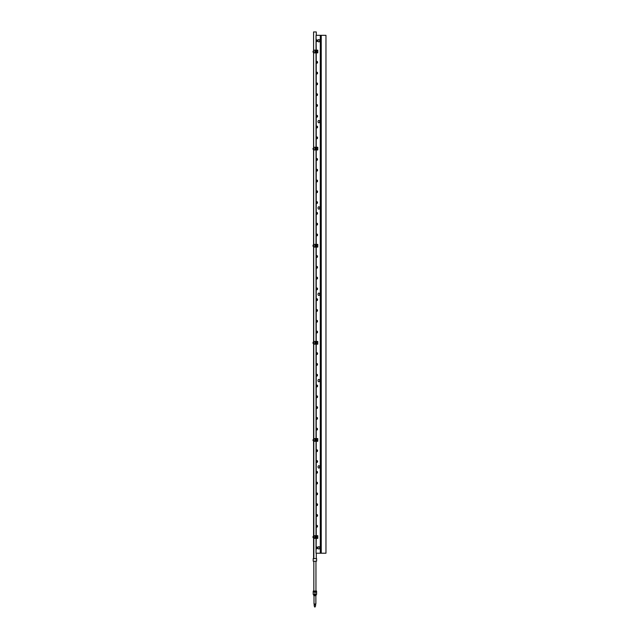 <?xml version="1.0" encoding="UTF-8"?>
<svg xmlns="http://www.w3.org/2000/svg" width="639" height="639" viewBox="0 0 639 639"><rect width="100%" height="100%" fill="white"/><g stroke="black" fill="none" stroke-linecap="round" stroke-linejoin="round"><path stroke-width="0.96" d="M313.214 561.146L313.214 558.614L316.585 558.614L316.585 561.146L313.382 561.314L316.585 561.146M313.214 591.97L316.609 592.145L315.786 592.026L316.585 591.97L316.585 591.067L313.214 591.067L313.214 591.97L316.585 591.97M314.34 594.781L316.073 594.781L314.34 594.781M313.717 595.572L316.073 595.572L313.717 595.572L313.717 594.781M313.182 592.177L313.214 594.39L314.1 594.39L313.182 594.238M316.585 592.026L316.585 594.39L314.1 594.39L316.585 594.39M315.786 592.026L314.1 592.026M314.955 592.177L314.955 594.238M316.505 592.145L316.505 594.27M313.238 592.177L313.238 594.238M313.829 591.011L313.829 561.314M314.524 591.522C315.195 591.099 315.323 591.219 314.899 591.89L314.524 591.522C315.195 591.099 315.323 591.219 314.899 591.89C314.476 591.219 314.596 591.099 315.267 591.522L314.899 591.89M313.214 591.067L316.585 591.067M313.573 558.614L313.573 31.95L313.853 558.614M315.722 148.368L315.418 149.103L315.115 148.368L315.722 148.368M315.834 147.441A1.182 0.831 90 0 1 315.834 149.782M315.746 148.12L315.115 148.368M315.45 148.368L315.115 148.855M315.722 342.576L315.418 343.319L315.115 342.576L315.722 342.576M315.834 341.649A1.182 0.831 90 0 1 315.834 343.998M315.746 342.328L315.115 342.576M315.45 342.576L315.115 343.071M315.722 536.792L315.418 537.527L315.115 536.792L315.722 536.792M315.834 535.865A1.182 0.831 90 0 1 315.834 538.206M315.746 536.544L315.115 536.792M315.45 536.792L315.115 537.279M313.03 245.32L313.03 246.111M313.03 245.12L313.03 246.311M313.03 342.224L313.03 343.423M313.03 536.441L313.03 537.631M313.845 538.381L317.783 538.381L317.783 535.682L316.752 535.682L316.752 538.381M316.752 535.682L313.845 535.682M313.845 149.957L317.783 149.957L317.783 147.266L316.752 147.266L316.752 149.957M316.752 147.266L313.845 147.266M313.845 247.069L317.783 247.069L317.783 244.37L316.752 244.37L316.752 247.069M316.752 244.37L313.845 244.37M315.834 244.545A1.182 0.831 90 0 1 315.834 246.894M313.845 344.173L317.783 344.173L317.783 341.474L316.752 341.474L316.752 344.173M316.752 341.474L313.845 341.474M313.845 441.277L317.783 441.277L317.783 438.578L316.752 438.578L316.752 441.277M316.752 438.578L313.845 438.578M315.834 438.753A1.182 0.831 90 0 1 315.834 441.102M313.845 52.853L317.783 52.853L317.783 50.154L316.752 50.154L316.752 52.853M316.752 50.154L313.845 50.154M315.834 50.337A1.182 0.831 90 0 1 315.834 52.678M313.845 31.95L316.297 31.95L316.297 35.321M316.297 553.222L316.297 558.614M316.233 538.381L316.041 553.222L325.97 553.222L325.97 35.321L316.041 35.321L316.233 50.154M318.022 294.267A1.182 0.831 90 0 1 319.692 294.267A1.182 0.831 90 0 1 318.022 294.267M318.022 380.588A1.182 0.831 90 0 1 319.692 380.588A1.182 0.831 90 0 1 318.022 380.588M318.022 207.955A1.182 0.831 90 0 1 319.692 207.955A1.182 0.831 90 0 1 318.022 207.955M318.022 466.901A1.182 0.831 90 0 1 319.692 466.901A1.182 0.831 90 0 1 318.022 466.901M318.022 121.642A1.182 0.831 90 0 1 319.692 121.642A1.182 0.831 90 0 1 318.022 121.642M318.022 547.823A1.182 0.831 90 0 1 319.692 547.823A1.182 0.831 90 0 1 318.022 547.823M318.022 40.72A1.182 0.831 90 0 1 319.692 40.72A1.182 0.831 90 0 1 318.022 40.72M316.952 548.709A0.887 0.623 -90 0 0 316.952 546.936A0.887 0.623 -90 0 0 316.952 548.709M317.192 547.28L317.192 548.374L317.192 547.28M316.952 516.344A0.887 0.623 -90 0 0 316.952 514.571A0.887 0.623 -90 0 0 316.952 516.344M316.952 494.762A0.887 0.623 -90 0 0 316.952 492.988A0.887 0.623 -90 0 0 316.952 494.762M316.952 473.179A0.887 0.623 -90 0 0 316.952 471.414A0.887 0.623 -90 0 0 316.952 473.179M316.952 451.605A0.887 0.623 -90 0 0 316.952 449.832A0.887 0.623 -90 0 0 316.952 451.605M316.952 430.023A0.887 0.623 -90 0 0 316.952 428.258A0.887 0.623 -90 0 0 316.952 430.023M316.952 408.449A0.887 0.623 -90 0 0 316.952 406.676A0.887 0.623 -90 0 0 316.952 408.449M316.952 386.867A0.887 0.623 -90 0 0 316.952 385.093A0.887 0.623 -90 0 0 316.952 386.867M316.952 365.284A0.887 0.623 -90 0 0 316.952 363.519A0.887 0.623 -90 0 0 316.952 365.284M316.952 322.128A0.887 0.623 -90 0 0 316.952 320.363A0.887 0.623 -90 0 0 316.952 322.128M316.952 300.554A0.887 0.623 -90 0 0 316.952 298.78A0.887 0.623 -90 0 0 316.952 300.554M316.952 278.971A0.887 0.623 -90 0 0 316.952 277.198A0.887 0.623 -90 0 0 316.952 278.971M316.952 257.389A0.887 0.623 -90 0 0 316.952 255.624A0.887 0.623 -90 0 0 316.952 257.389M316.952 235.815A0.887 0.623 -90 0 0 316.952 234.042A0.887 0.623 -90 0 0 316.952 235.815M316.952 214.233A0.887 0.623 -90 0 0 316.952 212.468A0.887 0.623 -90 0 0 316.952 214.233M316.952 192.658A0.887 0.623 -90 0 0 316.952 190.885A0.887 0.623 -90 0 0 316.952 192.658M316.952 171.076A0.887 0.623 -90 0 0 316.952 169.303A0.887 0.623 -90 0 0 316.952 171.076M316.952 127.92A0.887 0.623 -90 0 0 316.952 126.147A0.887 0.623 -90 0 0 316.952 127.92M316.952 106.338A0.887 0.623 -90 0 0 316.952 104.572A0.887 0.623 -90 0 0 316.952 106.338M316.952 84.763A0.887 0.623 -90 0 0 316.952 82.99A0.887 0.623 -90 0 0 316.952 84.763M316.952 63.181A0.887 0.623 -90 0 0 316.952 61.408A0.887 0.623 -90 0 0 316.952 63.181M316.952 41.599A0.887 0.623 -90 0 0 316.952 39.834A0.887 0.623 -90 0 0 316.952 41.599M316.952 73.972A0.887 0.623 -90 0 0 316.952 72.199A0.887 0.623 -90 0 0 316.952 73.972M316.952 95.546A0.887 0.623 -90 0 0 316.952 93.781A0.887 0.623 -90 0 0 316.952 95.546M316.952 117.129A0.887 0.623 -90 0 0 316.952 115.355A0.887 0.623 -90 0 0 316.952 117.129M316.952 138.711A0.887 0.623 -90 0 0 316.952 136.938A0.887 0.623 -90 0 0 316.952 138.711M316.952 160.285A0.887 0.623 -90 0 0 316.952 158.52A0.887 0.623 -90 0 0 316.952 160.285M316.952 181.867A0.887 0.623 -90 0 0 316.952 180.094A0.887 0.623 -90 0 0 316.952 181.867M316.952 203.442A0.887 0.623 -90 0 0 316.952 201.676A0.887 0.623 -90 0 0 316.952 203.442M316.952 225.024A0.887 0.623 -90 0 0 316.952 223.251A0.887 0.623 -90 0 0 316.952 225.024M316.952 268.18A0.887 0.623 -90 0 0 316.952 266.415A0.887 0.623 -90 0 0 316.952 268.18M316.952 289.763A0.887 0.623 -90 0 0 316.952 287.989A0.887 0.623 -90 0 0 316.952 289.763M316.952 311.337A0.887 0.623 -90 0 0 316.952 309.572A0.887 0.623 -90 0 0 316.952 311.337M316.952 332.919A0.887 0.623 -90 0 0 316.952 331.146A0.887 0.623 -90 0 0 316.952 332.919M316.952 354.501A0.887 0.623 -90 0 0 316.952 352.728A0.887 0.623 -90 0 0 316.952 354.501M316.952 376.075A0.887 0.623 -90 0 0 316.952 374.31A0.887 0.623 -90 0 0 316.952 376.075M316.952 397.658A0.887 0.623 -90 0 0 316.952 395.884A0.887 0.623 -90 0 0 316.952 397.658M316.952 419.232A0.887 0.623 -90 0 0 316.952 417.467A0.887 0.623 -90 0 0 316.952 419.232M316.952 462.396A0.887 0.623 -90 0 0 316.952 460.623A0.887 0.623 -90 0 0 316.952 462.396M316.952 483.971A0.887 0.623 -90 0 0 316.952 482.205A0.887 0.623 -90 0 0 316.952 483.971M316.952 505.553A0.887 0.623 -90 0 0 316.952 503.78A0.887 0.623 -90 0 0 316.952 505.553M316.952 527.127A0.887 0.623 -90 0 0 316.952 525.362A0.887 0.623 -90 0 0 316.952 527.127M317.192 525.697L317.192 526.792L317.192 525.697M317.192 514.906L317.192 516L317.192 514.906M317.192 504.115L317.192 505.217L317.192 504.115M317.192 493.332L317.192 494.426L317.192 493.332M317.192 482.541L317.192 483.635L317.192 482.541M317.192 471.75L317.192 472.844L317.192 471.75M317.192 460.959L317.192 462.053L317.192 460.959M317.192 450.168L317.192 451.27L317.192 450.168M317.192 428.593L317.192 429.688L317.192 428.593M317.192 417.802L317.192 418.896L317.192 417.802M317.192 407.011L317.192 408.105L317.192 407.011M317.192 396.22L317.192 397.322L317.192 396.22M317.192 385.437L317.192 386.531L317.192 385.437M317.192 374.646L317.192 375.74L317.192 374.646M317.192 363.855L317.192 364.949L317.192 363.855M317.192 353.063L317.192 354.158L317.192 353.063M317.192 331.489L317.192 332.584L317.192 331.489M317.192 320.698L317.192 321.792L317.192 320.698M317.192 309.907L317.192 311.001L317.192 309.907M317.192 299.116L317.192 300.21L317.192 299.116M317.192 288.325L317.192 289.427L317.192 288.325M317.192 277.542L317.192 278.636L317.192 277.542M317.192 266.751L317.192 267.845L317.192 266.751M317.192 255.959L317.192 257.054L317.192 255.959M317.192 234.377L317.192 235.479L317.192 234.377M317.192 223.594L317.192 224.688L317.192 223.594M317.192 212.803L317.192 213.897L317.192 212.803M317.192 202.012L317.192 203.106L317.192 202.012M317.192 191.221L317.192 192.315L317.192 191.221M317.192 180.43L317.192 181.532L317.192 180.43M317.192 169.647L317.192 170.741L317.192 169.647M317.192 158.855L317.192 159.95L317.192 158.855M317.192 137.273L317.192 138.367L317.192 137.273M317.192 126.482L317.192 127.584L317.192 126.482M317.192 115.699L317.192 116.793L317.192 115.699M317.192 104.908L317.192 106.002L317.192 104.908M317.192 94.117L317.192 95.211L317.192 94.117M317.192 83.326L317.192 84.42L317.192 83.326M317.192 72.534L317.192 73.637L317.192 72.534M317.192 61.751L317.192 62.846L317.192 61.751M317.192 40.169L317.192 41.263L317.192 40.169M313.03 148.416L313.03 149.007M313.573 147.641L313.406 149.582L313.03 149.207M313.03 439.728L313.03 440.327M313.573 438.953L313.406 440.902L313.03 440.527M313.03 51.312L313.03 51.903M313.573 50.529L313.406 52.478L313.03 52.102M315.746 439.44L315.746 440.423M315.45 440.175L315.418 439.44L315.722 440.175L315.115 440.175M315.746 245.224L315.746 246.207M315.45 245.967L315.418 245.224L315.722 245.967L315.115 245.967M315.746 51.016L315.746 51.999M315.45 51.751L315.418 51.016L315.722 51.751L315.115 51.751M314.045 595.74L315.786 595.652M314.116 604.087L315.866 603.999L315.866 595.74M314.045 603.999L315.866 603.999M314.827 604.254L314.827 604.726M314.556 604.119L314.556 604.853L314.556 604.119M315.035 606.914L314.628 606.914L315.035 606.914M314.22 604.087L314.22 606.107L315.57 606.107L315.57 604.087M315.962 594.725L313.829 594.725M313.885 594.669L315.993 594.39M315.746 149.79A1.182 0.831 -90 0 0 315.746 147.433C314.548 148.344 314.548 149.127 315.746 149.79L315.922 149.79M315.418 149.318A0.711 0.503 90 0 1 314.979 148.256A0.711 0.503 90 0 1 315.85 148.256A0.711 0.503 90 0 1 315.418 149.318M315.746 343.998A1.182 0.831 -90 0 0 315.746 341.641C314.548 342.552 314.548 343.343 315.746 343.998L315.922 343.998M315.418 343.534A0.711 0.503 90 0 1 314.979 342.472A0.711 0.503 90 0 1 315.85 342.472A0.711 0.503 90 0 1 315.418 343.534M315.746 538.214A1.182 0.831 -90 0 0 315.746 535.857C314.548 536.768 314.548 537.551 315.746 538.214L315.922 538.214M315.418 537.742A0.711 0.503 90 0 1 314.979 536.68A0.711 0.503 90 0 1 315.85 536.68A0.711 0.503 90 0 1 315.418 537.742M320.291 553.222L320.291 35.321M316.233 147.266L316.233 52.853M316.233 244.37L316.233 149.957M316.233 341.474L316.233 247.069M316.233 438.578L316.233 344.173M316.233 535.682L316.233 441.277M321.241 553.222L321.241 35.321M315.746 438.753C314.548 439.656 314.548 440.447 315.746 441.11A1.182 0.831 -90 0 0 315.746 438.753L315.922 438.753M315.418 440.638A0.711 0.503 90 0 1 314.979 439.576A0.711 0.503 90 0 1 315.85 439.576A0.711 0.503 90 0 1 315.418 440.638M315.746 244.537C314.548 245.448 314.548 246.231 315.746 246.894A1.182 0.831 -90 0 0 315.746 244.537L315.922 244.537M315.418 246.43A0.711 0.503 90 0 1 314.979 245.36A0.711 0.503 90 0 1 315.85 245.36A0.711 0.503 90 0 1 315.418 246.43M315.746 50.329C314.548 51.24 314.548 52.023 315.746 52.686A1.182 0.831 -90 0 0 315.746 50.329L315.922 50.329M315.418 52.214A0.711 0.503 90 0 1 314.979 51.152A0.711 0.503 90 0 1 315.85 51.152A0.711 0.503 90 0 1 315.418 52.214M316.073 595.572L316.073 594.781M315.962 561.314L315.962 591.011M325.97 553.222L325.97 35.321M316.041 553.222L316.041 538.381M316.041 535.682L316.041 441.277M316.041 438.578L316.041 344.173M316.041 341.474L316.041 247.069M316.041 244.37L316.041 149.957M316.041 147.266L316.041 52.853M316.041 50.154L316.041 35.321M314.013 595.652L314.013 604.087M315.035 607.05L315.171 606.107M314.763 607.05L314.628 606.107"/></g></svg>
